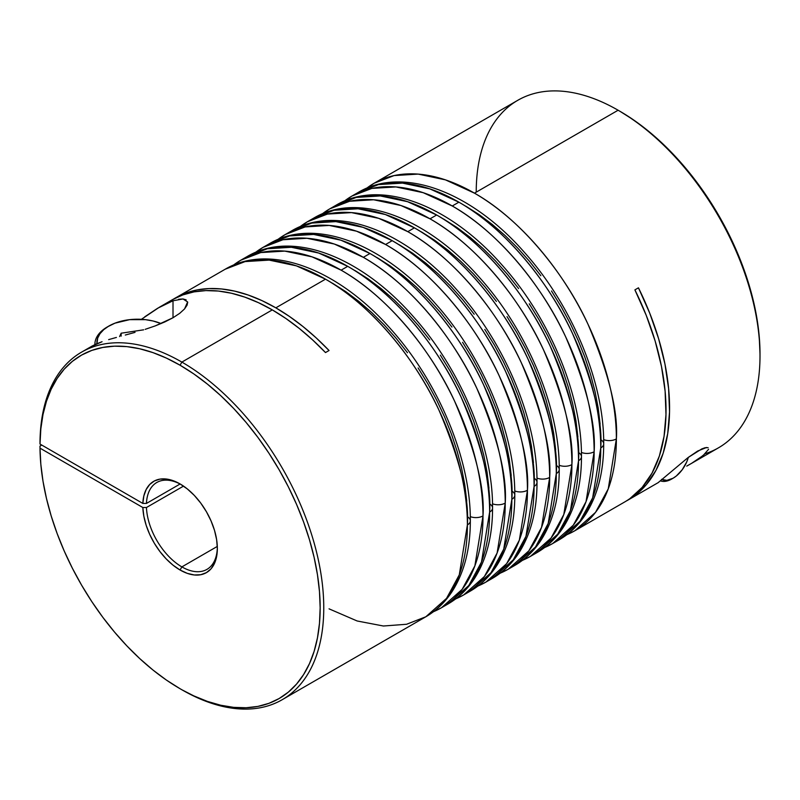 <?xml version="1.0" encoding="UTF-8"?>
<svg xmlns="http://www.w3.org/2000/svg" width="800" height="800" viewBox="0 0 800 800"><rect width="100%" height="100%" fill="white"/><g stroke="black" fill="none" stroke-linecap="round" stroke-linejoin="round"><path stroke-width="1.2" d="M108.8 326.08L103.75 329.64L99.99 333.7L97.68 338.1L96.94 343.68A40.63 23.46 180 0 1 108.8 326.08A40.63 23.46 180 0 1 161.12 323.57L153.08 321L145.46 319.66L129.61 319.66L114.96 323.17L107.38 326.9A42.64 24.62 0 0 0 94.9 344.59A42.64 24.62 180 0 1 94.89 344.31A42.64 24.62 180 0 1 108.11 326.5M121.15 333.21L143.66 329.82L121.15 333.21L121.15 336.15L121.15 333.21L119.6 336.56L121.15 333.21M672.43 478.58A25.08 14.48 -60 0 1 660.63 480.93A25.08 14.48 120 0 0 671.71 479.02L673.12 478.2A23.08 13.32 -60 0 1 662.21 479.67M688.35 457.35A23.08 13.32 -60 0 1 673.12 478.2L676.31 476L682.19 469.79L686.69 461.99L688.35 457.35M661.59 479.34L666.88 480.37L673.12 478.2M630.01 498.53L642.18 487.38L652.04 473.1L659.38 455.98L664.05 436.35L665.98 414.59L665.11 391.13L661.48 366.44L655.14 341L646.22 315.31L634.9 289.87A200.66 115.85 -120 0 1 624.47 502.1L574.81 530.77L595.53 512.35L608.25 488.84L616.37 438.91A10.03 5.79 180 0 1 603.65 439.61A10.03 5.79 0 0 0 616.37 438.91C618.26 411.53 608.8 373.3 587.99 324.23C566.22 276.47 522.65 220.32 474.48 193.16L445.41 179.85L418.13 174.1L394.09 175.58L374.16 183.22A200.66 115.85 60 0 1 474.48 193.16A200.66 115.85 60 0 1 616.37 438.91A200.66 115.85 60 0 1 574.81 530.77A200.66 115.85 60 0 1 566.9 534.66M467.39 516.73A10.03 5.79 180 0 1 470.33 520.83C470.84 459.39 438.56 382.13 390.65 328.93C338.69 269.64 270.35 242.51 225.18 269.23L173.76 298.95A200.66 115.85 60 0 1 175.52 297.9A200.66 115.85 60 0 1 275.84 307.84L325.5 279.17A200.66 115.85 -120 0 0 225.18 269.23L245.11 261.59L269.15 260.11L296.43 265.86L325.5 279.17C373.67 306.33 417.24 362.48 439.01 410.24C459.82 459.31 469.28 497.54 467.39 524.92A10.03 5.79 0 0 0 470.33 520.83A10.03 5.79 180 0 1 467.39 524.92A200.66 115.85 -120 0 0 325.5 279.17L275.84 307.84A200.66 115.85 60 0 1 329.05 350.52L325.5 352.56A200.66 115.85 -120 0 0 272.3 309.89L181.87 362.09L180.07 365.22A198.11 114.38 60 0 1 320.16 607.85A198.11 114.38 60 0 1 180.07 688.73L181.87 689.77A200.66 115.85 -120 0 0 323.76 607.85A200.66 115.85 -120 0 0 181.87 362.09A200.66 115.85 -120 0 0 40 441.97L40 444.05A198.11 114.38 60 0 1 180.07 365.22L181.87 362.09A200.66 115.85 60 0 1 312.96 538.92A200.66 115.85 60 0 1 282.2 699.7A200.66 115.85 60 0 1 181.87 689.77A200.66 115.85 60 0 1 181.87 689.76A200.66 115.85 -120 0 0 181.87 689.77L193.8 695.87L207.4 701.4L220.74 705.24L233.68 707.36L246.11 707.75L257.9 706.4L268.94 703.32L279.13 698.54L288.36 692.11L296.55 684.08L303.61 674.55L309.49 663.59L314.12 651.32L317.46 637.85L319.48 623.31L320.16 607.85L319.48 591.6L317.46 574.74L314.12 557.41L309.49 539.79L303.61 522.05L296.55 504.35L288.36 486.87L279.13 469.78L268.94 453.24L257.9 437.41L246.11 422.44L233.68 408.48L220.74 395.66L207.4 384.1L193.8 373.92L180.07 365.22L166.45 358.12L152.96 352.62L139.73 348.78L126.87 346.62L114.53 346.17L102.8 347.44L91.81 350.41L81.65 355.05L72.42 361.32L64.22 369.15L57.11 378.49L51.17 389.23L46.45 401.28L42.99 414.52L40.84 428.82L40 444.05L142.84 503.43A52.71 30.43 60 0 1 180.07 483.93L180.07 483.93A52.71 30.43 60 0 1 217.35 548.49A52.71 30.43 60 0 1 180.07 570.01L181.87 566.89A50.16 28.96 -120 0 0 217.33 547.43A50.16 28.96 60 0 1 206.96 569.37A50.16 28.96 60 0 1 181.87 566.89L217.3 546.43L181.87 566.89A50.16 28.96 60 0 1 146.45 507.52L183.53 486.11L146.45 507.52A50.16 28.96 -120 0 0 181.87 566.89L180.07 570.01L173.02 565.16L166.22 558.93L159.92 551.54L154.35 543.27L149.71 534.41L146.17 525.28L143.85 516.2L142.84 507.52L40 448.15L40.84 464.35L42.99 481.14L46.45 498.37L51.17 515.87L57.11 533.47L64.22 551.01L72.42 568.32L81.65 585.25L91.81 601.62L102.8 617.28L114.53 632.08L126.87 645.89L139.73 658.58L152.96 670.02L166.45 680.1L180.07 688.73A198.11 114.38 60 0 1 180.07 688.72A198.11 114.38 60 0 1 40 448.15L40 446.07L41.75 445.06L40 446.07L40 448.15L142.84 507.52L146.45 507.52L142.84 507.52A52.71 30.43 60 0 0 180.07 570.01L187.34 573.38L194.34 574.97L200.78 574.71L206.43 572.62L211.06 568.78L214.51 563.32L216.63 556.47L217.35 548.49L216.63 539.68L214.51 530.38L211.06 520.95L206.43 511.75L200.78 503.14L194.34 495.44L187.34 488.96L180.07 483.93L173.02 480.64L166.22 479.02L159.92 479.13L154.35 480.97L149.71 484.48L146.17 489.52L143.85 495.91L142.84 503.43L40 444.05L40 441.97A200.66 115.85 60 0 1 81.55 352.16A200.66 115.85 60 0 1 181.87 362.09L272.3 309.89A200.66 115.85 -120 0 0 171.97 299.95L159.35 307.24L173.01 300.77L173.01 317.75L173.01 300.77L183 298.96L186.16 299.87M489.62 503.9A10.03 5.79 180 0 1 492.56 507.99A10.03 5.79 180 0 1 489.62 512.09A10.03 5.79 0 0 0 492.56 507.99C492.56 535.54 486.72 558.75 475.04 577.62C467.94 588.83 458.94 597.61 448.06 603.95A200.66 115.85 -120 0 0 489.62 512.09A200.66 115.85 -120 0 0 347.73 266.34A200.66 115.85 -120 0 0 247.41 256.4L267.34 248.76L291.38 247.28L318.66 253.03L347.73 266.34C395.9 293.5 439.47 349.65 461.24 397.4C482.05 446.48 491.51 484.71 489.62 512.09L481.5 562.02L468.78 585.53L448.06 603.95L444.7 605.76A200.66 115.85 -120 0 0 448.06 603.95L441.44 607.77L462.16 589.35L474.88 565.84L483 515.91A10.03 5.79 180 0 1 470.28 516.61A10.03 5.79 0 0 0 483 515.91C484.89 488.53 475.43 450.3 454.62 401.23C432.85 353.47 389.28 297.32 341.11 270.16L312.04 256.85L284.76 251.1L260.72 252.58L240.78 260.22A200.66 115.85 60 0 1 341.11 270.16A200.66 115.85 60 0 1 483 515.91A200.66 115.85 60 0 1 441.44 607.77A200.66 115.85 60 0 1 433.53 611.67M511.85 491.06A10.03 5.79 180 0 1 514.79 495.16A10.03 5.79 180 0 1 511.85 499.26A10.03 5.79 0 0 0 514.79 495.16C514.79 522.71 508.95 545.92 497.27 564.78C490.16 576 481.17 584.78 470.29 591.11A200.66 115.85 -120 0 0 511.85 499.26A200.66 115.85 -120 0 0 369.96 253.5A200.66 115.85 -120 0 0 269.63 243.57L289.57 235.93L313.61 234.44L340.89 240.19L369.96 253.5C418.13 280.66 461.7 336.82 483.47 384.57C504.28 433.64 513.74 471.87 511.85 499.26L503.73 549.18L491.01 572.7L470.29 591.11L466.92 592.93A200.66 115.85 -120 0 0 470.29 591.11L463.67 594.94L484.39 576.52L497.11 553.01L505.23 503.08A10.03 5.79 180 0 1 492.51 503.78A10.03 5.79 0 0 0 505.23 503.08C507.12 475.69 497.66 437.47 476.85 388.39C455.08 340.64 411.51 284.48 363.34 257.33L334.27 244.02L306.99 238.27L282.94 239.75L263.01 247.39A200.66 115.85 60 0 1 363.34 257.33A200.66 115.85 60 0 1 505.23 503.08A200.66 115.85 60 0 1 463.67 594.94A200.66 115.85 60 0 1 455.76 598.83M534.08 478.23A10.03 5.79 180 0 1 537.01 482.33A10.03 5.79 180 0 1 534.08 486.42A10.03 5.79 0 0 0 537.01 482.33C537.02 509.87 531.18 533.08 519.5 551.95C512.39 563.17 503.4 571.94 492.52 578.28A200.66 115.85 -120 0 0 534.08 486.42A200.66 115.85 -120 0 0 392.19 240.67A200.66 115.85 -120 0 0 291.86 230.73L311.79 223.09L335.84 221.61L363.12 227.36L392.19 240.67C440.36 267.83 483.93 323.98 505.7 371.74C526.51 420.81 535.97 459.04 534.08 486.42L525.96 536.35L513.24 559.86L492.52 578.28L489.15 580.1A200.66 115.85 -120 0 0 492.52 578.28L485.9 582.1L506.62 563.68L519.34 540.17L527.45 490.24A10.03 5.79 180 0 1 514.74 490.95A10.03 5.79 0 0 0 527.45 490.24C529.35 462.86 519.89 424.63 499.08 375.56C477.31 327.81 433.74 271.65 385.57 244.49L356.5 231.18L329.22 225.43L305.17 226.92L285.24 234.55A200.66 115.85 60 0 1 385.57 244.49A200.66 115.85 60 0 1 527.45 490.24A200.66 115.85 60 0 1 485.9 582.1A200.66 115.85 60 0 1 477.99 586M300.14 226.62A200.66 115.85 60 0 1 307.47 221.72L314.09 217.9L334.02 210.26L358.07 208.78L385.35 214.53L414.42 227.84C462.59 254.99 506.16 311.15 527.93 358.9C548.74 407.98 558.2 446.2 556.3 473.59A10.03 5.79 0 0 0 559.24 469.49A10.03 5.79 180 0 1 556.3 473.59A200.66 115.85 -120 0 0 414.42 227.84L407.8 231.66L378.72 218.35L351.45 212.6L327.4 214.08L307.47 221.72A200.66 115.85 60 0 1 407.8 231.66A200.66 115.85 60 0 1 549.68 477.41C551.58 450.03 542.12 411.8 521.31 362.73C499.53 314.97 455.96 258.82 407.8 231.66L414.42 227.84A200.66 115.85 -120 0 0 314.09 217.9C359.27 191.17 427.6 218.31 479.57 277.6C527.48 330.79 559.76 408.06 559.24 469.49C559.25 497.04 553.41 520.25 541.72 539.11C534.62 550.33 525.63 559.11 514.75 565.45A200.66 115.85 -120 0 0 556.3 473.59L548.19 523.52L535.47 547.03L514.75 565.45L511.38 567.26A200.66 115.85 -120 0 0 514.75 565.45L508.13 569.27A200.66 115.85 60 0 1 500.22 573.16M536.97 478.11A10.03 5.79 0 0 0 549.68 477.41A200.66 115.85 60 0 1 508.13 569.27L528.85 550.85L541.57 527.34L549.68 477.41A10.03 5.79 180 0 1 536.97 478.11M578.53 452.56A10.03 5.79 180 0 1 581.47 456.66A10.03 5.79 180 0 1 578.53 460.75A10.03 5.79 0 0 0 581.47 456.66C581.47 484.21 575.64 507.42 563.95 526.28C556.85 537.5 547.86 546.28 536.98 552.61A200.66 115.85 -120 0 0 578.53 460.75A200.66 115.85 -120 0 0 436.65 215A200.66 115.85 -120 0 0 336.32 205.06L356.25 197.43L380.3 195.94L407.57 201.69L436.65 215C484.81 242.16 528.38 298.32 550.16 346.07C570.97 395.14 580.43 433.37 578.53 460.75L570.42 510.68L557.7 534.19L536.98 552.61L533.61 554.43A200.66 115.85 -120 0 0 536.98 552.61L530.35 556.43L551.07 538.02L563.8 514.51L571.91 464.58A10.03 5.79 180 0 1 559.2 465.28A10.03 5.79 0 0 0 571.91 464.58C573.81 437.19 564.35 398.97 543.54 349.89C521.76 302.14 478.19 245.98 430.03 218.83L400.95 205.52L373.67 199.77L349.63 201.25L329.7 208.89A200.66 115.85 60 0 1 430.03 218.83A200.66 115.85 60 0 1 571.91 464.58A200.66 115.85 60 0 1 530.35 556.43A200.66 115.85 60 0 1 522.45 560.33M600.76 439.73A10.03 5.79 180 0 1 603.7 443.83A10.03 5.79 180 0 1 600.76 447.92A10.03 5.79 0 0 0 603.7 443.83C603.7 471.37 597.86 494.58 586.18 513.45C579.08 524.67 570.09 533.44 559.2 539.78A200.66 115.85 -120 0 0 600.76 447.92A200.66 115.85 -120 0 0 458.88 202.17A200.66 115.85 -120 0 0 358.55 192.23L378.48 184.59L402.52 183.11L429.8 188.86L458.88 202.17C507.04 229.33 550.61 285.48 572.39 333.24C593.2 382.31 602.66 420.54 600.76 447.92L592.65 497.85L579.92 521.36L559.2 539.78L555.84 541.59A200.66 115.85 -120 0 0 559.2 539.78L552.58 543.6L573.3 525.18L586.03 501.67L594.14 451.74A10.03 5.79 180 0 1 581.43 452.45A10.03 5.79 0 0 0 594.14 451.74C596.03 424.36 586.58 386.13 565.76 337.06C543.99 289.3 500.42 233.15 452.26 205.99L423.18 192.68L395.9 186.93L371.86 188.41L351.93 196.05A200.66 115.85 60 0 1 452.26 205.99A200.66 115.85 60 0 1 594.14 451.74A200.66 115.85 60 0 1 552.58 543.6A200.66 115.85 60 0 1 544.67 547.5M144.74 316.83L157.62 308.26L173.01 300.77M95.98 344.09L91.55 346.4L102.06 341.73L95.98 344.09M686.74 466.11L691.62 463.31L686.74 466.11M708.58 449.28L703.21 455.45L691.62 463.31L698.03 459.28M708.13 447.71L705.06 447.73L701.79 448.91L688.11 457.53L658.21 482.59L688.11 457.53L697.7 451.02L706.6 447.47M180.98 484.47A50.16 28.96 -120 0 0 146.45 503.43L142.84 503.43L146.45 503.43A50.16 28.96 60 0 1 156.79 482.49A50.16 28.96 60 0 1 180.98 484.47M180.1 484L146.45 503.43L180.1 484M470.33 520.83C470.33 548.38 464.49 571.58 452.81 590.45C445.71 601.67 436.71 610.45 425.83 616.78A200.66 115.85 -120 0 0 467.39 524.92L459.28 574.85L446.55 598.36L425.83 616.78L406.57 624.27L383.41 626.01L357.15 620.98L329.05 608.84M108.65 339.62L116.41 337.43L108.65 339.62M125.29 335.04L135.03 332.37L125.29 335.04M145.18 329.34L155.31 325.87L145.18 329.34M164.8 321.95L155.31 325.87L173.1 317.7L164.8 321.95M179.8 313.26L173.1 317.7L179.8 313.26L184.55 308.93L179.8 313.26M187.14 305.06L184.55 308.93L187.62 301.94L187.14 305.06M141.38 319.32L159.35 307.24M689.76 464.4L718.44 447.84A200.66 115.85 -120 0 0 749.2 287.05A200.66 115.85 -120 0 0 618.11 110.23L474.48 193.16L618.11 110.23A200.66 115.85 -120 0 0 517.79 100.3L374.16 183.22L366.63 188.2M705.24 453.68L705.24 453.68A200.66 115.85 60 0 0 760 355.99L760 353.91A198.11 114.38 -120 0 0 619.92 111.28L618.12 110.23A200.66 115.85 60 0 1 618.12 110.23A200.66 115.85 60 0 1 760 355.99M638.45 287.82A200.66 115.85 60 0 1 628.02 500.05A200.66 115.85 60 0 1 626.23 501.04L634.29 495.94L646.28 484.69L655.97 470.35L663.16 453.21L667.71 433.6L669.54 411.91L668.61 388.55L664.94 363.97L658.6 338.66L649.71 313.12L638.45 287.82L634.9 289.87L638.45 287.82M705.83 453.11L699.91 457.97M392.19 240.67L385.57 244.49L392.19 240.67M369.96 253.5L363.34 257.33L369.96 253.5M347.73 266.34L341.11 270.16L347.73 266.34M458.88 202.17L452.26 205.99L458.88 202.17M436.65 215L430.03 218.83L436.65 215M322.37 213.79A200.66 115.85 60 0 1 329.7 208.89L322.17 213.87M344.6 200.95A200.66 115.85 60 0 1 351.93 196.05L344.4 201.04M233.46 265.12A200.66 115.85 60 0 1 240.78 260.22L233.26 265.21M255.68 252.29A200.66 115.85 60 0 1 263.01 247.39L255.49 252.37M277.91 239.45A200.66 115.85 60 0 1 285.24 234.55L277.71 239.54M366.83 188.12A200.66 115.85 60 0 1 374.16 183.22M760 353.95L759.24 336.66L757.15 319.83L753.76 302.55L749.08 284.99L743.17 267.32L736.08 249.7L727.89 232.3L718.66 215.3L708.48 198.84L697.47 183.09L685.71 168.21L673.32 154.32L660.42 141.57L647.14 130.07L633.59 119.94L619.92 111.27M476.23 192.15A200.66 115.85 60 0 1 618.11 110.23M175.52 297.9L185.83 293.06L197.02 289.94L208.96 288.57L221.55 288.96L234.66 291.12L248.16 295.01L261.94 300.6L275.84 307.84L289.46 316.46L302.95 326.51L316.19 337.89L329.05 350.52L325.5 352.56L312.64 339.94L299.4 328.55L285.91 318.51L272.3 309.89L258.5 302.7L244.83 297.13L231.43 293.24L218.41 291.05L205.9 290.6L194.02 291.88L182.89 294.89L172.6 299.59M178.52 299.27L183 298.96L187.62 301.94L187.7 302.75M533.43 462.6L531.49 446.37L528.27 429.7L523.82 412.74L518.16 395.67L511.36 378.64L503.48 361.83L494.6 345.38L484.8 329.46M474.17 314.23L462.83 299.83L450.87 286.39L438.41 274.06L425.58 262.94L412.5 253.14L399.29 244.77M600.11 424.1L598.17 407.87L594.96 391.2L590.5 374.24L584.85 357.17L578.05 340.14L570.17 323.33L561.28 306.88L551.48 290.96M540.86 275.73L529.51 261.33L517.55 247.89L505.1 235.56L492.27 224.44L479.18 214.64L465.97 206.26M511.2 475.43L509.26 459.2L506.04 442.53L501.59 425.58L495.93 408.5L489.13 391.48L481.25 374.66L472.37 358.21L462.57 342.3M451.94 327.06L440.6 312.66L428.64 299.23L416.18 286.89L403.35 275.77L390.27 265.98L377.06 257.6M488.97 488.27L487.03 472.04L483.81 455.37L479.36 438.41L473.7 421.34L466.9 404.31L459.02 387.49L450.14 371.05L440.34 355.13M429.71 339.9L418.37 325.5L406.41 312.06L393.96 299.72L381.12 288.61L368.04 278.81L354.83 270.43M466.74 501.1L464.8 484.87L461.59 468.2L457.13 451.25L451.47 434.17L444.67 417.14L436.79 400.33L427.91 383.88L418.11 367.97M407.48 352.73L396.14 338.33L384.18 324.89L371.73 312.56L358.9 301.44L345.81 291.64L332.6 283.27M577.88 436.93L575.94 420.7L572.73 404.03L568.27 387.08L562.62 370L555.82 352.98L547.94 336.16L539.05 319.71L529.25 303.8M518.63 288.56L507.28 274.16L495.32 260.73L482.87 248.39L470.04 237.27L456.95 227.48L443.74 219.1M555.66 449.77L553.71 433.54L550.5 416.86L546.04 399.91L540.39 382.84L533.59 365.81L525.71 348.99L516.83 332.55L507.02 316.63M496.4 301.4L485.05 286.99L473.1 273.56L460.64 261.22L447.81 250.1L434.73 240.31L421.51 231.93M556.3 465.4A10.03 5.79 180 0 1 559.24 469.49M240.78 260.22L247.41 256.4C292.58 229.68 360.92 256.81 412.88 316.1C460.79 369.29 493.07 446.56 492.56 507.99M263.01 247.39L269.63 243.57C314.81 216.84 383.14 243.97 435.11 303.27C483.02 356.46 515.3 433.72 514.79 495.16M285.24 234.55L291.86 230.73C337.04 204.01 405.37 231.14 457.34 290.43C505.25 343.63 537.53 420.89 537.01 482.33M307.47 221.72L299.94 226.7M329.7 208.89L336.32 205.06C381.5 178.34 449.83 205.47 501.8 264.76C549.7 317.96 581.98 395.22 581.47 456.66M351.93 196.05L358.55 192.23C403.73 165.51 472.06 192.64 524.02 251.93C571.93 305.13 604.21 382.39 603.7 443.83M425.83 616.78L282.2 699.7M81.55 352.16L92.36 345.91M628.02 500.05L658.5 482.45M544.5 547.63L552.58 543.6M522.27 560.46L530.35 556.43M500.05 573.3L508.13 569.27M477.82 586.13L485.9 582.1M455.59 598.96L463.67 594.94M433.36 611.8L441.44 607.77M566.73 534.79L574.81 530.77"/></g></svg>
